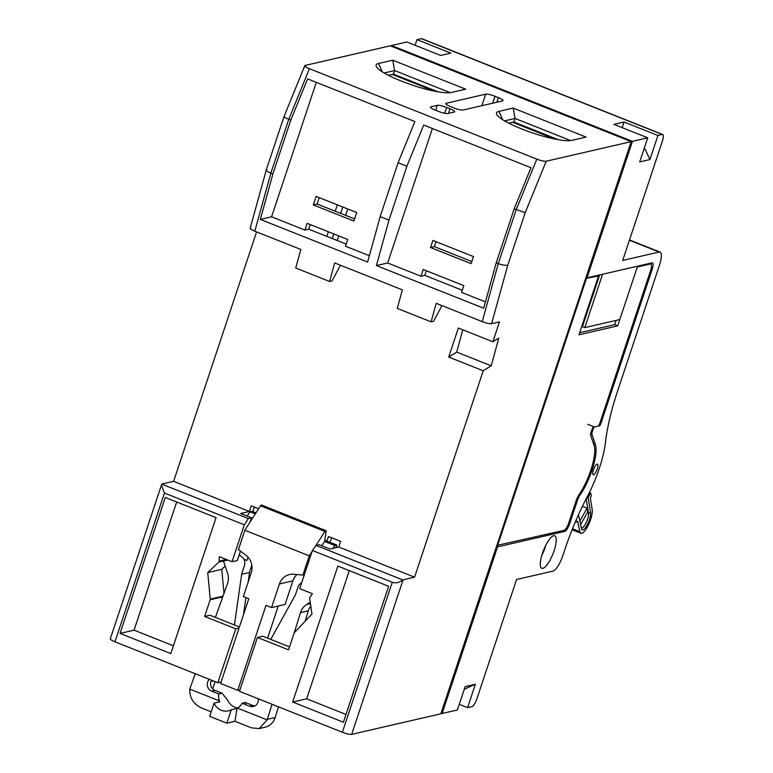 <?xml version="1.0" encoding="UTF-8"?>
<svg xmlns="http://www.w3.org/2000/svg" width="773" height="773" viewBox="0 0 773 773"><rect width="100%" height="100%" fill="white"/><g stroke="black" fill="none" stroke-linecap="round" stroke-linejoin="round"><path stroke-width="1.16" d="M619.444 319.626L584.803 327.607L602.554 274.251M599.645 274.917L582.436 326.67L584.803 327.607M636.981 266.907L637.194 266.27M272.009 704.261L267.323 719.334A15.209 14.291 77 0 1 267.226 719.624A15.209 14.291 77 0 1 267.139 719.885L259.197 728.591L264.955 727.258A15.209 14.291 -103 0 0 275.072 717.817A15.209 14.291 -103 0 0 275.169 717.528L278.493 706.841M231.291 709.749L237.031 708.426L234.973 721.286L226.827 723.17L231.291 709.749A13.267 12.455 77 0 1 228.393 710.831A13.267 12.455 77 0 1 214.073 703.121L219.851 701.787L219.368 700.889A13.267 12.455 -103 0 1 218.759 693.951L211.686 691.139L214.952 690.386L222.025 693.197L218.759 693.951M259.197 728.591L251.467 727.847L234.973 721.286M226.827 723.17L209.667 716.349L214.073 703.121M211.174 711.827L201.164 707.846C193.25 703.817 189.453 697.575 189.762 689.12A15.209 14.291 77 0 1 189.965 688.53L195.25 673.737M215.068 681.612L212.652 688.869M222.025 693.197L227.513 699.865A13.267 12.455 -103 0 0 237.813 707.933M251.814 565.131L249.824 571.112A7.604 7.141 -103 0 0 249.505 572.474L248.114 582.253M245.92 597.587L243.476 614.728M247.128 516.045L250.037 511.803L252.085 511.33L255.96 512.876M324.824 540.259L336.922 545.071L336.071 547.632M297.054 574.532A15.209 14.291 -103 0 0 292.909 580.871L285.063 604.457L271.565 607.568L266.018 605.356L237.755 690.318L220.595 683.496L248.8 598.727L243.35 596.563L251.244 572.822A15.209 14.291 -103 0 0 245.901 555.227L238.451 549.526L244.857 530.249L309.277 555.864L302.91 575.025L293.692 574.252A15.209 14.291 -103 0 0 289.527 574.542A15.209 14.291 -103 0 0 279.411 583.982L271.565 607.568M278.261 606.022L267.574 638.15M310.794 606.071A15.209 14.291 -103 0 0 308.359 610.776L300.513 612.583A15.209 14.291 77 0 1 306.562 604.583L310.244 602.273M305.084 621.318L308.359 610.776M240.007 689.796L237.755 690.318M245.592 704.618L245.321 702.464L252.848 705.459A6.986 6.561 -103 0 0 254.906 705.904M252.848 705.459L249.592 706.213L242.065 703.217L245.321 702.464M242.065 703.217A13.267 12.455 77 0 1 237.524 708.116L237.031 708.426M189.762 689.12L219.368 700.889M215.396 617.405L227.475 583.625A15.209 14.291 -103 0 0 227.552 573.218L223.494 561.053M304.359 574.687L302.91 575.025M336.922 545.071L334.883 545.545L332.96 548.347M250.037 511.803L255.303 513.9M334.883 545.545L324.641 541.477L321.742 545.709M249.505 572.474L241.659 574.281A7.604 7.141 77 0 1 241.978 572.919L244.432 565.556A7.604 7.141 -103 0 0 241.833 556.821L239.234 554.782M234.422 624.971L241.659 574.281M324.641 541.477L326.109 531.582A2.28 0.657 111.7 0 0 325.81 530.616L261.245 505.03A2.28 0.657 111.7 0 0 260.501 505.774L324.921 531.389A2.28 0.657 -68.3 0 1 325.665 530.645M309.277 555.864L312.07 551.507M314.891 547.091L324.921 531.389M244.857 530.249L260.501 505.774M213.213 680.878L210.903 681.409A6.986 6.561 -103 0 0 214.952 690.386M211.686 691.139A6.986 6.561 77 0 1 209.415 679.37M325.81 530.616L261.39 504.991M249.592 706.213A6.986 6.561 -103 0 0 258.25 698.792M270.743 639.416L295.054 595.548A7.604 7.141 77 0 0 295.615 594.273L298.03 587.016A7.604 7.141 -103 0 1 301.654 582.803M300.513 612.583L294.175 632.971M267.139 719.885L237.524 708.116M392.191 74.392L434.281 91.137M473.501 256.578L432.89 240.432L430.532 247.524L471.144 263.67L473.501 256.578M485.434 301.866L461.587 292.387L463.829 285.652L423.218 269.497L420.976 276.232L387.65 262.975L376.403 265.564L483.685 308.234L496.237 262.781L514.161 208.903L530.964 167.712L423.691 125.052L406.888 166.234L388.964 220.121L380.171 216.624L398.095 162.736L406.888 166.234M432.378 128.511L387.65 262.975M356.72 212.546L316.109 196.39L313.278 204.903L353.889 221.049L356.72 212.546M369.368 255.708L345.512 246.22L347.753 239.485L307.142 223.339L304.9 230.074L271.574 216.817L260.337 219.406L367.61 262.066L380.171 216.624M316.302 82.344L271.574 216.817M446.601 107.437L449.983 108.78A7.604 1.42 -161.6 0 1 454.659 111.766A7.604 1.42 -161.6 0 1 454.205 112.056L447.838 113.525A7.604 1.42 -161.6 0 1 438.523 111.418L435.141 110.075A7.604 1.42 -161.6 0 1 430.474 107.089A7.604 1.42 -161.6 0 1 430.919 106.8L437.286 105.331A7.604 1.42 -161.6 0 1 446.601 107.437L444.659 113.283M496.855 102.229L498.382 97.63L495 96.277L492.701 103.186M481.859 105.688L485.686 94.171L446.205 103.273A7.604 1.42 -161.6 0 0 445.75 103.563A7.604 1.42 -161.6 0 0 450.427 106.548L453.809 107.901A7.604 1.42 -161.6 0 0 463.124 109.998L502.605 100.905A7.604 1.42 -161.6 0 0 503.059 100.616A7.604 1.42 -161.6 0 0 498.382 97.63M345.995 714.455L306.659 698.802L349.29 570.638M326.931 541.1L328.457 536.51L340.642 541.351L338.758 547.013L330.052 549.014L319.22 544.714L316.099 545.429L312.398 550.502L299.711 588.659L312.408 593.703L309.934 597.2A1.517 1.43 77 0 0 309.664 598.321L311.954 614.042L294.436 632.575A1.517 1.43 77 0 0 294.117 633.126L288.561 649.832L257.419 637.445L239.495 691.333L342.371 732.244A7.604 1.42 -161.6 0 0 351.686 734.35L403.1 579.798A7.604 1.42 -161.6 0 1 402.656 579.856C399.564 582.649 396.095 583.451 392.269 582.262L342.371 732.244M164.456 493.039L161.451 485.038L110.297 638.817A7.604 1.42 18.4 0 0 114.964 641.803L164.456 493.039L244.316 524.799L232.026 561.739L219.329 556.686L219.174 561.111A1.517 1.43 77 0 1 218.72 562.155L207.724 572.59L221.735 569.363L224.025 593.287M173.403 645.813L134.067 630.169L176.698 502.006M272.888 173.954L270.859 173.152L288.783 119.264L290.822 120.076L272.888 173.954L260.337 219.406M249.418 511.484L240.712 513.485L251.544 517.794L248.317 518.538L161.799 484.13A7.604 1.42 -161.6 0 1 162.156 483.975L173.616 481.337L249.418 511.484L251.302 505.822L258.607 508.731M252.887 511.658L254.414 507.059M514.161 208.903L525.244 212.623L546.202 161.219C544.202 161.412 541.071 160.716 536.82 159.132L516.2 209.705L498.276 263.593L482.236 321.626L436.214 303.325L431.092 321.848L433.585 321.278L441.943 305.606M431.092 321.848L397.245 308.388L402.366 289.865L334.69 262.946L329.569 281.478L295.73 268.018L300.852 249.486L254.819 231.185L270.859 173.152C266.956 171.451 265.612 170.166 266.84 169.287M340.42 265.226L332.061 280.899L329.569 281.478M346.217 244.104L308.727 229.195L304.9 230.074M462.293 290.262L424.802 275.352L420.976 276.232M388.964 220.121L376.403 265.564M398.095 162.736L414.888 121.554L307.615 78.885L290.822 120.076M388.365 75.281L393.418 74.111L394.597 70.565L384.142 72.981M450.234 92.673L394.597 70.565L392.732 60.197L465.684 89.175L451.364 92.47A40.312 7.546 18.4 0 1 402.53 81.532L400.095 80.566A40.312 7.546 18.4 0 1 376.345 66.623A40.312 7.546 18.4 0 1 378.48 63.483L382.229 71.812M393.418 74.111L438.03 91.832M485.686 94.171A7.604 1.42 -161.6 0 1 495 96.277M570.6 140.56L515.05 118.443L513.871 121.989L558.377 139.71M508.769 123.168L513.871 121.989M513.195 108.075L498.885 111.37A40.312 7.546 18.4 0 0 496.749 114.51A40.312 7.546 18.4 0 0 520.731 128.54L523.157 129.506A40.312 7.546 18.4 0 0 571.769 140.357L586.031 137.072L513.195 108.075L515.05 118.443L504.547 120.868M343.405 722.224L388.626 586.282L337.869 566.097L292.648 702.029L343.405 722.224M306.659 698.802L292.648 702.029M289.537 646.885L262.723 636.227L257.419 637.445M207.724 572.59L210.256 599.104A1.517 1.43 77 0 1 210.188 599.751L204.632 616.448L235.765 628.836L239.031 628.082M244.316 524.799L248.317 518.538M161.451 485.038L161.799 484.13M240.471 551.072L237.33 560.512L232.026 561.739M250.152 521.968L251.544 517.794M239.408 626.951L209.927 615.231L204.632 616.448M165.277 497.464L120.057 633.396L170.823 653.581L216.044 517.649L165.277 497.464M134.067 630.169L120.057 633.396M250.636 227.9C249.515 228.431 250.906 229.523 254.819 231.185M284.3 116.8C283.353 116.829 284.851 117.66 288.783 119.264L309.413 68.691C305.499 67.029 304.118 65.927 305.258 65.396L390.23 45.81L631.174 141.633L440.842 713.808L351.686 734.35M312.398 550.502L392.269 582.262M402.656 579.856L316.099 545.429M403.1 579.798L414.56 577.16L483.212 370.779L448.698 357.049L456.698 352.092L462.795 329.791M448.698 357.049L458.35 328.023L492.865 341.753L499.474 321.906L491.58 323.723L507.784 265.11L525.244 212.623M248.007 557.188L246.916 560.464L243.862 559.256M225.175 566.087L221.735 569.363M330.042 542.337L331.578 537.747M507.784 265.11C505.697 265.641 502.527 265.139 498.276 263.593L496.237 262.781M536.82 159.132L309.413 68.691M392.732 60.197L378.48 63.483M332.245 238.548L333.781 233.929M340.622 213.377L342.748 206.99M347.734 208.971L345.608 215.358M338.767 235.91L337.231 240.529M235.765 628.836L217.841 682.714L114.964 641.803M221.107 681.97L217.841 682.714M256.597 231.89L173.616 481.337M337.328 204.835L335.202 211.222M328.37 231.774L326.834 236.393M338.758 547.013L414.56 577.16M483.212 370.779L491.213 365.813L456.698 352.092M491.213 365.813L498.798 338.081L492.865 341.753M482.236 321.626C486.478 323.211 489.599 323.906 491.58 323.723M546.202 161.219L631.174 141.633M354.594 218.933L317.094 204.024L319.22 197.637M313.278 204.903L317.094 204.024M471.849 261.554L434.349 246.635L436.001 241.669M430.532 247.524L434.349 246.635M308.727 229.195L310.263 224.576M424.802 275.352L426.338 270.734M580.639 524.577L587.673 511.977L587.065 508.17L579.876 521.05M578.475 514.731L581.528 528.684A10.078 2.908 111.7 0 0 581.654 529.109A10.078 2.908 111.7 0 0 586.939 525.34A10.078 2.908 111.7 0 0 590.543 512.538L588.166 497.696A66.942 19.296 111.7 0 0 589.915 494.053L590.765 493.077L591.248 495.522L590.379 498.334L592.195 509.639A13.74 3.962 -68.3 0 1 587.277 527.109A13.74 3.962 -68.3 0 1 580.938 533.273A13.74 3.962 -68.3 0 1 579.895 531.66L572.513 528.722M581.344 527.833A8.561 2.464 111.7 0 0 581.499 527.911A8.561 2.464 111.7 0 0 585.441 524.075A8.561 2.464 111.7 0 0 588.504 513.204L586.195 498.74M582.407 506.315L587.065 508.17M575.421 521.698L576.407 522.094L576.02 520.297M579.895 531.66L577.624 521.176L576.407 522.094M578.552 514.944A66.942 19.296 -68.3 0 1 577.982 515.833M586.156 498.498L588.166 497.696M512.596 122.279L554.685 139.024M593.567 474.757A5.701 1.643 111.7 0 0 597.065 469.52A5.701 1.643 111.7 0 0 597.442 464.138A5.701 1.643 111.7 0 0 597.104 464.119A5.701 1.643 111.7 0 0 593.606 469.356A5.701 1.643 111.7 0 0 593.229 474.738A5.701 1.643 111.7 0 0 593.567 474.757M441.074 713.102L442.117 713.508L497.541 546.898L496.498 546.482M497.541 546.898L564.763 531.409A7.604 2.193 111.7 0 0 569.662 523.727L577.334 500.682A7.604 2.193 -68.3 0 1 580.05 495.049A33.471 9.643 111.7 0 0 595.249 444.166L593.393 443.431M599.838 423.169L600.863 423.575L652.161 269.371A7.604 2.193 111.7 0 0 652.431 262.888A7.604 2.193 111.7 0 0 651.977 262.868L587.045 277.826L632.449 141.343L391.505 45.52L391.273 46.225M586.011 277.41L587.045 277.826M600.863 423.575A2.28 0.657 -68.3 0 1 599.394 425.875L594.553 426.996A2.28 0.657 111.7 0 0 593.084 429.295L592.35 431.498A3.807 1.092 111.7 0 0 591.963 434.426L595.162 443.886A7.604 2.193 111.7 0 0 595.249 444.166M442.117 713.508L457.394 709.991L465.182 686.588L475.366 684.24L467.588 707.643L471.916 706.648A7.604 2.193 111.7 0 0 476.825 698.966L516.567 579.499L552.995 571.102A15.209 4.387 -68.3 0 0 562.618 556.28L564.86 549.545A106.49 30.688 -68.3 0 1 587.519 496.198A55.144 15.895 -68.3 0 0 605.481 442.204A106.49 30.688 -68.3 0 1 617.047 392.694L659.504 265.052A15.209 4.387 -68.3 0 0 660.036 252.095A15.209 4.387 -68.3 0 0 659.127 252.046L622.7 260.443L662.442 140.976A7.604 2.193 111.7 0 0 662.703 134.492A7.604 2.193 111.7 0 0 662.258 134.473L657.92 135.468L624.082 122.018L613.897 124.366L647.735 137.816L639.715 161.924L649.9 159.576L657.92 135.468M647.735 137.816L632.449 141.343M542.83 568.339A17.499 5.044 -68.3 0 1 540.685 566.976A17.499 5.044 -68.3 0 1 543.574 550.163A17.499 5.044 -68.3 0 1 553.014 535.969A17.499 5.044 -68.3 0 1 553.681 535.728A17.499 5.044 -68.3 0 1 554.115 550.685A17.499 5.044 -68.3 0 1 542.83 568.339M544.086 548.917L544.617 549.12L544.095 548.898M459.278 704.338L467.588 707.643M475.366 684.24L464.312 689.207M643.803 149.643L645.271 149.305L644.073 148.831M391.505 45.52L406.791 41.993L440.629 55.453L450.814 53.105L416.976 39.645L421.304 38.65L662.258 134.473M624.082 122.018L622.197 127.671M415.101 45.298L416.976 39.645M649.9 159.576L645.271 149.305M662.703 134.492L421.758 38.669A7.604 2.193 111.7 0 0 421.304 38.65M593.297 443.142L595.162 443.886M545.632 545.574A9.885 2.85 -68.3 0 1 541.912 554.917M496.855 545.419L563.932 530.394A7.604 2.193 111.7 0 0 568.841 522.722L576.32 500.237A7.604 2.193 -68.3 0 1 579.083 494.536A32.331 9.315 111.7 0 0 593.877 444.91A7.604 2.193 -68.3 0 1 593.741 444.446L590.64 435.267A3.807 1.092 -68.3 0 1 591.026 432.349L591.992 429.43A2.28 0.657 -68.3 0 1 593.461 427.131L594.369 426.918M579.653 332.719L614.641 324.66L616.052 320.409M597.326 275.459L598.544 275.942L578.967 334.786L617.685 325.868L637.261 267.023L650.441 263.98L649.223 263.496M614.641 324.66L617.685 325.868M598.176 426.039A2.28 0.657 111.7 0 0 599.645 423.739L650.634 270.482A7.604 2.193 111.7 0 0 650.895 264.008A7.604 2.193 111.7 0 0 650.441 263.98M585.654 278.473L598.544 275.942M497.561 545.69L586.359 278.753M267.323 719.334L275.169 717.528M310.446 603.694L306.562 604.583M292.909 580.871L279.411 583.982M448.456 113.38L449.983 108.78M226.305 559.459L219.174 561.111M218.72 562.155L227.803 560.058M437.286 105.331L435.643 110.278M430.658 107.592L430.919 106.8M446.205 103.273L445.944 104.065M210.188 599.751L222.75 596.853M222.991 596.167L210.256 599.104M498.885 111.37L502.634 119.699M590.543 512.538L588.504 513.204L587.267 512.712M588.842 493.628L589.915 494.053M564.763 531.409L562.85 530.645M568.628 523.321L569.662 523.727M576.31 500.276L577.334 500.682M580.05 495.049L579.006 494.633M652.161 269.371L651.088 268.936M629.425 240.239L659.127 252.046M593.084 429.295L592.176 428.938M587.789 424.3L594.553 426.996M599.394 425.875L598.708 425.604M591.963 434.426L590.63 433.895M591.422 431.141L592.35 431.498M250.143 228.335L266.308 169.838M266.347 169.683L283.904 116.936M304.862 65.512L283.962 116.762M572.097 529.756L580.938 533.273M589.393 492.536L590.765 493.077M629.512 239.959L660.036 252.095M650.895 264.008L649.475 263.438"/></g></svg>

